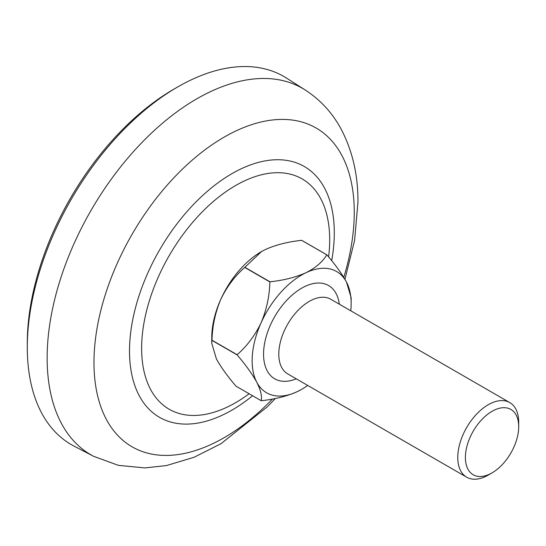 <?xml version="1.0" encoding="UTF-8"?>
<svg xmlns="http://www.w3.org/2000/svg" width="546" height="546" viewBox="0 0 546 546"><rect width="100%" height="100%" fill="white"/><g stroke="black" fill="none" stroke-linecap="round" stroke-linejoin="round"><path stroke-width="0.82" d="M27.3 347.324L27.3 343.072A207.337 119.71 -60 0 1 173.908 89.141L177.587 87.019A212.544 122.714 120 0 0 27.3 347.324A212.544 122.714 120 0 0 73.976 446.082L93.605 456.32L118.455 465.363L144.977 467.915L166.448 465.567L194.117 457.268L221.069 443.659L267.506 406.668L275.334 398.498M93.605 456.32A211.595 122.168 120 0 1 47.14 358.005A211.595 122.168 120 0 1 141.209 143.27A211.595 122.168 120 0 1 305.132 89.94L286.452 78.058A212.544 122.714 120 0 0 177.587 87.019M328.603 256.9A132.978 76.774 120 0 0 329.688 239.796A132.978 76.774 120 0 0 235.66 185.504A132.978 76.774 120 0 0 141.632 348.368A132.978 76.774 120 0 0 249.133 393.755M516.216 415.165A37.694 21.765 120 0 0 480.801 420.686A37.694 21.765 120 0 0 467.874 469.041A37.694 21.765 120 0 0 492.042 472.884A37.694 21.765 120 0 0 518.7 426.713A37.694 21.765 120 0 0 516.216 415.165M492.042 472.884L488.233 475.081A43.086 24.877 -60 0 1 466.693 477.218A43.086 24.877 -60 0 1 460.612 470.686A43.086 24.877 -60 0 1 470.775 421.164A43.086 24.877 -60 0 1 509.78 402.593A43.086 24.877 -60 0 1 515.861 409.118A43.086 24.877 -60 0 1 518.7 422.317L518.7 426.713M237.121 354.907A80.781 46.642 -60 0 1 237.135 354.729L211.998 340.219A80.781 46.642 120 0 0 211.985 340.397L237.121 354.907C245.652 364.83 252.197 373.928 256.757 382.2A70.011 40.418 120 0 0 297.277 391.632A70.011 40.418 120 0 0 301.645 389.339A70.011 40.418 120 0 0 307.691 385.415M244.867 267.301A80.781 46.642 120 0 0 244.731 267.444L269.867 281.954A80.781 46.642 -60 0 1 269.997 281.811L244.867 267.301L261.473 251.597L265.636 249.413C275.894 244.84 287.892 241.81 301.638 240.322L326.774 254.832A80.781 46.642 -60 0 1 326.89 254.859L301.761 240.349A80.781 46.642 120 0 0 301.638 240.322M300.709 389.864L297.277 391.632C286.882 396.246 274.877 399.276 261.275 400.73A80.781 46.642 -60 0 1 261.159 400.696L236.022 386.186C227.491 376.262 220.946 367.165 216.387 358.893L211.773 343.332L211.985 340.397M211.998 340.219C212.333 326.139 215.254 312.544 220.748 299.433A70.011 40.418 -60 0 1 261.275 251.706A70.011 40.418 -60 0 1 261.705 251.46M211.773 343.332L211.773 337.455A70.011 40.418 -60 0 1 220.748 299.433C226.788 286.827 234.78 276.16 244.731 267.444M269.867 281.954C269.533 296.041 266.612 309.63 261.118 322.741A70.011 40.418 120 0 0 256.757 382.2C260.701 390.117 262.169 396.287 261.159 400.696M350.778 310.797A70.011 40.418 120 0 0 351.146 303.596A70.011 40.418 120 0 0 346.526 282.152A70.011 40.418 120 0 0 305.999 272.713A70.011 40.418 120 0 0 261.118 322.741C255.078 335.353 247.085 346.014 237.135 354.729M326.774 254.832C322.693 261.78 315.772 267.745 305.999 272.713C295.748 277.286 283.743 280.316 269.997 281.811M351.146 303.596L351.146 297.713L346.526 282.152C341.973 273.88 335.428 264.783 326.89 254.859M331.709 260.695A144.806 83.606 120 0 0 334.295 232.794A144.806 83.606 120 0 0 231.907 173.676A144.806 83.606 120 0 0 129.511 351.03A144.806 83.606 120 0 0 252.6 395.761M343.789 277.375A184.05 106.265 120 0 0 354.258 212.278A184.05 106.265 120 0 0 224.119 137.142A184.05 106.265 120 0 0 93.973 362.558A184.05 106.265 120 0 0 272.447 399.051M296.253 378.815A53.856 31.095 -60 0 1 267.11 370.652A53.856 31.095 -60 0 1 285.578 301.576A53.856 31.095 -60 0 1 336.172 293.693A53.856 31.095 -60 0 1 339.339 304.19M509.78 402.593L330.801 299.263A43.086 24.877 120 0 0 291.796 317.827A43.086 24.877 120 0 0 281.634 367.356A43.086 24.877 120 0 0 287.715 373.887L466.693 477.218M305.132 89.94C320.222 99.706 332.132 112.606 340.861 128.624C352.423 150.423 358.121 174.945 357.951 202.204L354.62 240.226L344.949 279.299"/></g></svg>
